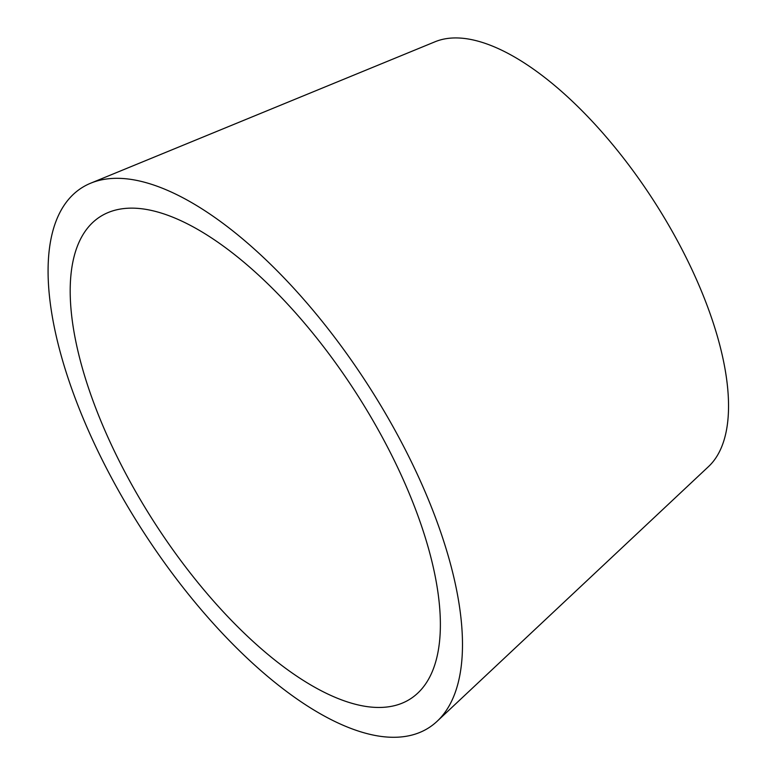 <?xml version="1.0" encoding="UTF-8"?>
<svg xmlns="http://www.w3.org/2000/svg" width="775" height="775" viewBox="0 0 775 775"><rect width="100%" height="100%" fill="white"/><g stroke="black" fill="none" stroke-linecap="round" stroke-linejoin="round"><path stroke-width="1.16" d="M366.556 706.538A286.673 119.873 57.2 0 1 123.971 470.241A286.673 119.873 57.2 0 1 108.384 212.447A286.673 119.873 57.2 0 1 144.024 209.066A286.673 119.873 57.2 0 1 376.224 426.26A286.673 119.873 57.2 0 1 417.667 693.208A286.673 119.873 57.2 0 1 366.556 706.538M90.84 183.132L435.133 41.734A253.357 105.942 57.2 0 1 466.637 38.75A253.357 105.942 57.2 0 1 671.847 230.708A253.357 105.942 57.2 0 1 708.476 466.627L437.071 721.331A320.918 134.201 57.2 0 1 379.847 736.25A320.918 134.201 57.2 0 1 108.287 471.733A320.918 134.201 57.2 0 1 90.84 183.132A320.918 134.201 57.2 0 1 130.733 179.354A320.918 134.201 57.2 0 1 390.668 422.491A320.918 134.201 57.2 0 1 437.071 721.331"/></g></svg>
